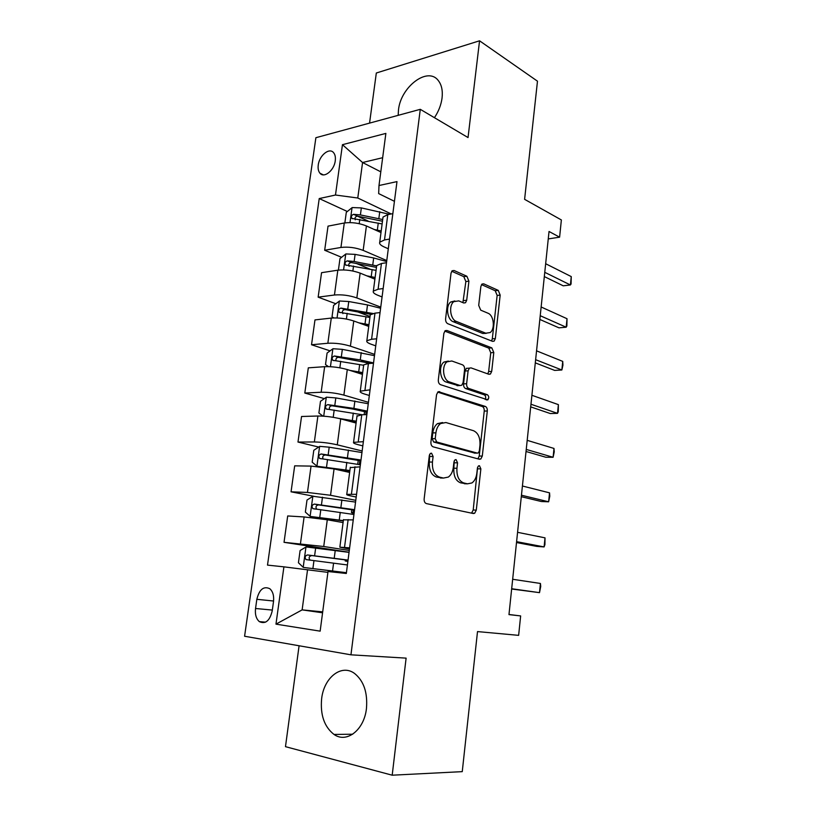 <?xml version="1.0" encoding="UTF-8"?>
<svg xmlns="http://www.w3.org/2000/svg" width="816" height="816" viewBox="0 0 816 816"><rect width="100%" height="100%" fill="white"/><g stroke="black" fill="none" stroke-linecap="round" stroke-linejoin="round"><path stroke-width="1.22" d="M431.552 453.186L430.389 453.421L429.318 455.522L424.147 498.902C424.024 501.432 424.769 503.003 426.401 503.594L473.362 513.529L474.677 513.264L476.279 510.143L480.869 468.874L479.451 465.722L478.472 465.905L477.431 467.976L476.83 473.311C476.248 477.788 474.606 481.001 471.923 482.95L467.456 483.827L463.661 482.919C458.806 480.971 456.562 476.085 456.929 468.272L457.552 462.835L456.073 459.602L455.012 459.816L453.951 461.907L453.319 467.354C452.717 471.832 451.054 475.065 448.331 477.074L443.476 478.064L439.498 477.115C434.398 475.085 432.041 470.067 432.439 462.07L433.102 456.501L431.552 453.186M434.428 117.688C438.59 111.476 441.13 104.917 442.058 98.022C442.874 90.607 441.619 84.772 438.274 80.529C427.696 66.188 400.605 86.965 398.473 110.058L398.188 115.331M321.637 698.741C320.168 714.918 324.289 726.811 334.009 734.441C346.657 743.6 364.242 729.943 366.455 708.482C367.741 692.641 363.803 680.983 354.634 673.516C341.578 663.571 323.942 677.484 321.637 698.741M318.25 165.005C317.791 168.586 318.373 171.34 319.994 173.247C324.125 178.52 334.203 170.401 335.254 160.793C335.692 157.243 335.131 154.53 333.55 152.633C329.338 147.268 319.301 155.489 318.25 165.005M468.925 281.143L466.864 276.247L454.063 270.494L452.146 270.769L451.034 273.166L445.607 318.76C445.485 321.178 446.199 322.82 447.749 323.687L492.558 341.353L494.149 341.119L495.343 338.579L500.177 295.086L498.25 290.374L483.715 283.835L481.97 284.07L480.869 286.467L478.706 305.368L480.716 310.151L488.029 313.232C493.833 315.262 495.322 329.021 490.13 332.561L485.785 333.203L456.338 321.422C450.269 319.464 448.463 305.49 453.798 301.645L458.745 300.88L463.743 302.991L465.548 302.726L466.701 300.257L468.925 281.143L465.865 281.54L463.804 276.655L451.717 271.238M299.084 645.762L285.478 746.66L392.19 775.2L462.254 771.64L477.513 631.584L518.639 635.358L520.639 615.927L508.97 614.611L549.035 231.479L559.603 237.181L561.367 219.953L524.606 199.339L537.479 81.182L479.553 40.8L376.319 73.012L369.556 123.114M392.19 775.2L406.113 658.135L350.951 654.82L420.281 109.324L468.037 137.557L479.553 40.8M439.691 391.619L437.927 391.945L436.55 394.73L430.919 442.068C430.787 444.557 431.531 446.148 433.133 446.831L479.42 459.255L480.828 458.99L482.297 456.062L487.305 410.989C487.407 408.643 486.744 407.123 485.306 406.419L438.396 391.68M438.325 379.838L443.863 333.387L445.097 330.796L446.944 330.49L491.834 347.881L493.792 352.522L491.701 371.402L490.426 374.044L488.886 374.289L471.046 367.883L469.394 368.159L468.109 370.831L466.63 383.724C466.517 386.111 467.211 387.682 468.7 388.426L487.366 394.72C489.039 396.168 489.192 397.871 487.825 399.84L440.518 384.683C438.937 383.908 438.202 382.296 438.325 379.838M487.784 399.86L487.876 399.055M272.207 610.949L273.503 601.627C274.125 595.792 272.891 591.488 269.821 588.724C263.65 585.857 259.325 589.387 256.836 599.311L255.541 608.491C254.898 614.428 256.163 618.814 259.345 621.629C265.455 624.413 269.739 620.854 272.207 610.949M350.951 654.82L244.586 636.245L315.884 137.71L420.281 109.324M322.697 611.867L302.134 609.878L275.971 624.148L320.147 631.156L328.022 571.526L346.321 573.475L396.984 181.601L378.991 185.528L378.665 193.596L394.434 201.317M275.971 624.148L283.917 566.845L327.91 572.363M347.341 211.497L319.229 198.563L267.505 565.111L283.917 566.845M319.229 198.563L335.478 195.024L342.455 144.687L385.866 133.406L378.991 185.528M548.26 238.915L559.603 237.181M520.639 615.927L508.98 614.479M307.561 569.68L302.134 609.878L322.575 612.796M380.797 171.839L362.569 162.517L357.775 198.013L391.241 213.955M341.598 257.305L324.676 250.257L328.032 226.134L344.281 223.003C351.625 222.034 359.009 223.013 366.415 225.95L381.001 232.57M324.676 250.257L340.945 247.452C348.299 246.605 355.705 247.585 363.161 250.39L386.774 260.559M335.835 303.756L318.148 297.157L321.555 272.687L337.834 270.188C345.199 269.453 352.634 270.433 360.142 273.115L374.901 279.154M318.148 297.157L334.448 295.004C341.822 294.392 349.289 295.361 356.837 297.922L380.756 307.132M330.082 350.86L311.528 344.75L314.976 319.913L331.286 318.077C338.681 317.587 346.168 318.556 353.767 320.984L368.73 326.42M311.528 344.75L327.848 343.261C335.243 342.893 342.771 343.862 350.411 346.157L374.646 354.379M324.36 398.626L304.807 393.047L308.315 367.843L324.646 366.68C332.061 366.435 339.609 367.394 347.29 369.566L362.457 374.381M304.807 393.047L321.157 392.241C328.573 392.129 336.151 393.088 343.893 395.117L368.444 402.319M318.699 447.056L297.983 442.058L301.543 416.486L317.903 416.017C325.339 416.017 332.938 416.976 340.721 418.883L356.092 423.045M297.983 442.058L314.354 441.966C321.8 442.109 329.44 443.057 337.273 444.822L362.161 450.973M313.915 496.312L291.057 491.813L294.678 465.844L311.059 466.099L334.06 468.945L349.636 472.444M291.057 491.813L307.459 492.446L330.551 495.271L355.776 500.341M349.064 552.238L284.029 542.314L287.701 515.957L304.113 516.946L327.287 519.772L343.077 522.587M284.029 542.314L323.728 546.506L349.299 550.453M382.663 157.692L362.569 162.517L342.455 144.687M349.483 549.015L339.854 547.189L349.636 547.832M356.194 497.046L351.676 496.118C347.891 495.343 346.259 494.751 346.769 494.363L356.551 494.323M362.814 445.873L358.357 444.751C354.623 443.782 353.032 442.986 353.563 442.364L363.355 441.67M369.332 395.474L364.925 394.159C361.253 393.026 359.703 392.027 360.264 391.16L370.056 389.834M375.748 345.841L371.402 344.332C367.781 343.036 366.262 341.833 366.853 340.741L371.586 339.262L376.655 338.803M382.072 296.942L377.788 295.249C374.207 293.791 372.728 292.414 373.34 291.098L378.094 289.231L383.153 288.558M388.294 248.778L384.071 246.901C380.542 245.29 379.103 243.729 379.736 242.199L384.509 239.945L389.548 239.078M368.648 363.548L361.488 361.192M370.025 316.496L357.194 311.712M370.025 269.137L356.143 263.354M368.087 221.034L357.449 216.138M343.434 519.833L353.246 519.904M350.268 467.599L360.101 466.844M356.99 416.18L361.774 414.763L366.853 414.61M363.61 365.548L363.701 364.844L368.424 363.559L373.504 363.202M370.127 315.68L370.24 314.833L374.983 313.15L380.052 312.579M376.553 266.567L376.686 265.577L381.439 263.507L386.498 262.732M382.877 218.198L383.02 217.066L387.794 214.618L392.843 213.649M357.775 198.013L335.478 195.024M429.665 454.308L429.338 462.04C428.941 470.016 431.297 475.024 436.397 477.044L439.498 477.115M442.792 478.054L436.397 477.044M466.579 483.806L460.581 482.837C455.716 480.889 453.472 476.024 453.849 468.221L454.226 460.846M471.546 513.142L473.209 510L477.635 467.099M477.911 458.847L479.227 456.042L484.245 411.08C484.357 408.734 483.694 407.215 482.246 406.511L437.723 392.119M435.214 438.671L436.754 441.997L477.319 453.115L478.319 452.921L479.339 450.881L479.961 445.301C480.328 437.723 478.166 432.847 473.453 430.685L445.893 422.525L440.548 423.565C438.029 425.524 436.489 428.614 435.907 432.847L435.214 438.671L432.113 438.692L433.663 442.017L436.754 441.997M474.841 453.104L433.663 442.017M442.588 422.535L437.458 423.626C434.938 425.585 433.388 428.665 432.806 432.878L435.907 432.847M432.113 438.692L432.806 432.878M444.761 331.123L488.784 348.116L491.834 347.881M487.744 373.881L488.651 371.576L490.753 352.747L488.784 348.116M468.394 368.23L466.334 368.353L465.049 371.015L463.559 383.877C463.447 386.264 464.141 387.824 465.63 388.569L484.306 394.842L487.366 394.72M485.204 399.493C486.071 397.453 485.775 395.903 484.306 394.842M451.819 360.988L447.086 361.814C441.374 365.711 443.037 380.266 449.371 381.908L460.112 385.529L461.774 385.234L463.1 382.51L464.59 369.577C464.712 367.19 464.018 365.609 462.509 364.823L451.819 360.988M448.341 361.07L444.006 362.029C438.294 365.905 439.957 380.429 446.281 382.072L449.371 381.908M458.317 385.621L446.281 382.072M462.896 302.634L465.865 281.54M454.838 300.961L450.728 301.991C445.393 305.837 447.199 319.77 453.257 321.728L456.338 321.422M486.234 333.356L482.735 333.469L453.257 321.728M491.528 340.945L492.303 338.834L497.148 295.433L495.21 290.731L481.511 284.59M349.044 552.371L306.102 546.934L300.104 550.525L298.432 562.754L303.328 567.416L346.423 572.689M303.328 567.416L346.402 572.791M346.341 573.25L343.618 573.026L345.892 573.424M348.044 560.082L307.479 554.951C305.041 555.757 304.552 557.297 306 559.582L347.422 564.958M347.871 561.49L345.188 560.929L347.922 561.082M306 559.582L310.121 560.164C308.397 557.787 308.958 556.257 311.814 555.574L348.024 560.255M511.642 589.009L539.509 592.651L511.673 588.744M540.427 583.46L540.733 586.398L539.509 592.651L540.427 583.46L512.662 579.278M355.552 502.085L312.987 496.261L307 500.045L305.357 512.091L310.243 516.436L343.332 520.608M310.243 516.436L343.291 520.934M354.562 509.684L314.364 504.084C311.987 504.89 311.477 506.399 312.824 508.623L353.94 514.488M354.062 513.56L351.461 512.581L354.205 512.438M316.669 509.225C315.333 506.879 315.986 505.43 318.638 504.9L354.501 510.184M361.947 452.554L329.195 447.188L319.76 446.352L313.793 450.31L312.171 462.182L317.067 466.232L349.88 470.536M317.067 466.232L318.679 466.589M330.827 468.282L349.809 471.097M360.988 460.03L321.147 453.982C318.821 454.787 318.291 456.266 319.556 458.419L360.376 464.773M359.387 464.559L360.407 464.488M323.116 458.98C322.198 456.695 322.942 455.369 325.37 454.981L360.876 460.846M346.066 420.332L356.225 421.994M339.007 418.445L356.337 421.199M322.963 416.129L318.893 413.008L320.484 401.309L326.441 397.178L335.815 397.912L368.261 403.747M367.312 411.121L353.909 408.398L327.828 404.634C325.564 405.43 325.013 406.878 326.186 408.979L362.273 414.742M329.582 409.499C328.96 407.317 329.766 406.082 332 405.797L352.9 409.061L367.169 412.223M516.508 542.538L536.785 546.394L544.099 546.924L516.599 541.661M545.017 537.846L544.935 544.578L544.099 546.924L545.017 537.846L517.568 532.318M521.302 496.699L541.334 501.514L548.638 501.799L521.455 495.22M549.535 492.844L549.79 496.138L548.638 501.799L549.535 492.844L522.413 486.01M526.024 451.493L545.833 457.235L553.105 457.276L526.238 449.422M553.993 448.443L554.237 451.891L553.105 457.276L553.993 448.443L527.197 440.344M356.561 372.504L362.559 373.606M349.901 370.393L362.692 372.586M328.409 366.608L325.513 364.548L327.083 353.032L333.02 348.728L342.343 349.36L374.483 355.654M373.544 362.916L360.274 359.907L334.417 356C332.194 356.806 331.633 358.224 332.724 360.264L363.65 365.262M335.998 360.754C335.611 358.693 336.457 357.561 338.528 357.337L370.668 363.406M530.696 406.878L550.27 413.539L557.512 413.345L530.971 404.246M558.389 404.634L558.266 411.713L557.512 413.345L558.389 404.634L531.91 395.291M365.415 325.217L368.791 325.931M358.805 322.82L368.954 324.686M333.724 317.914L332.03 316.802L333.581 305.449L339.497 300.992L348.769 301.522L367.506 304.939L380.613 308.254M372.953 313.487L340.904 308.091C338.732 308.897 338.15 310.294 339.17 312.263L369.893 317.465M342.914 313.619C341.782 311.498 342.465 310.151 344.964 309.59L370.77 314.313M373.555 278.603L374.932 278.939M366.772 275.828L375.125 277.481M338.956 270.045L338.456 269.749L339.986 258.56L345.882 253.939L355.103 254.378L373.677 257.958L386.651 261.538M376.645 265.883L354.144 261.497L347.3 260.865C345.168 261.681 344.576 263.048 345.525 264.965L376.054 270.371M349.115 266.363C348.218 264.292 348.942 263.017 351.298 262.528L376.441 267.383M374.156 229.459L381.205 230.959M344.862 222.901L346.3 212.344L352.186 207.57L361.345 207.907L389.497 214.292M382.704 219.524L360.397 214.924L353.603 214.333C351.512 215.149 350.911 216.495 351.798 218.362L382.123 223.941M355.246 219.8C354.552 217.78 355.317 216.566 357.551 216.148L382.48 221.228M535.296 362.865L554.645 370.403L561.867 369.995L535.633 359.683M562.734 361.396L562.938 365.15L561.867 369.995L562.734 361.396L536.551 350.839M539.835 319.444L558.97 327.838L566.171 327.206L540.233 315.71M567.018 318.719L566.865 326.012L566.171 327.206L567.018 318.719L541.141 306.989M544.323 276.583L563.234 285.814L570.404 284.968L544.772 272.33M571.251 276.593L571.078 283.988L570.404 284.968L571.251 276.593L545.669 263.731M366.415 225.95L363.161 250.39M360.142 273.115L356.837 297.922M353.767 320.984L350.411 346.157M347.29 369.566L343.893 395.117M340.721 418.883L337.273 444.822M334.06 468.945L330.551 495.271M327.287 519.772L323.728 546.506M348.136 519.598L344.515 547.403M304.113 516.946L300.451 543.701M311.059 466.099L307.459 492.446M355.001 466.762L351.441 494.129M317.903 416.017L314.354 441.966M361.774 414.763L358.265 441.701M324.646 366.68L321.157 392.241M368.424 363.559L364.976 390.089M331.286 318.077L327.848 343.261M374.983 313.15L371.586 339.262M337.834 270.188L334.448 295.004M381.439 263.507L378.094 289.231M344.281 223.003L340.945 247.452M387.794 214.618L384.509 239.945M272.33 610.072L255.541 608.491M273.584 601.015L256.836 599.311M429.338 462.04L432.439 462.07M440.375 477.992L443.476 478.064M454.471 462.805L457.552 462.835M453.849 468.221L456.929 468.272M460.581 482.837L463.661 482.919M464.375 483.745L467.456 483.827M477.799 468.823L480.869 468.874M473.209 510L476.279 510.143M430.001 456.491L433.102 456.501M482.246 406.511L485.306 406.419M484.245 411.08L487.305 410.989M479.227 456.042L482.297 456.062M474.249 453.104L477.319 453.115M445.312 330.643L446.944 330.49M490.753 352.747L493.792 352.522M488.651 371.576L491.701 371.402M465.049 371.015L468.109 370.831M463.559 383.877L466.63 383.724M465.63 388.569L468.7 388.426M457.042 385.682L460.112 385.529M463.641 300.604L466.701 300.257M482.735 333.469L485.785 333.203M482.001 284.05L483.715 283.835M495.21 290.731L498.25 290.374M497.148 295.433L500.177 295.086M492.303 338.834L495.343 338.579M452.156 270.759L454.063 270.494M463.804 276.655L466.864 276.247M305.949 547.026L303.205 567.293M333.581 563.152L332.551 570.935M346.841 561L346.953 560.102M335.243 550.484L334.223 558.246M313.946 560.704L312.905 568.528M315.659 547.995L314.609 555.778M311.814 555.574L307.479 554.951M312.834 496.363L310.121 516.334M340.252 512.377L339.242 520.047M353.124 512.438L353.45 509.969M341.884 499.902L340.884 507.542M320.8 509.735L319.76 517.436M322.483 497.209L321.453 504.88M318.638 504.9L314.364 504.084M319.607 446.454L316.934 466.13M346.82 462.356L345.831 469.914M359.326 464.549L359.846 460.581M348.432 450.075L347.443 457.603M327.542 459.53L326.522 467.109M329.195 447.188L328.185 454.747M325.37 454.981L321.147 453.982M326.288 397.28L323.717 416.18M353.297 413.09L352.318 420.526M365.792 414.64L366.139 411.907M354.889 400.982L353.909 408.398M334.183 410.071L333.214 417.313M335.815 397.912L334.815 405.358M332 405.797L327.828 404.634M332.867 348.84L330.439 366.7M359.672 364.538L358.703 371.872M361.243 352.604L360.274 359.907M340.731 361.335L339.864 367.812M342.343 349.36L341.353 356.694M338.528 357.337L334.417 356M339.344 301.104L337.059 317.944M365.956 316.69L365.007 323.921M367.506 304.939L366.557 312.14M347.188 313.324L346.412 319.046M348.769 301.522L347.8 308.744M344.964 309.59L340.904 308.091M345.739 254.062L343.587 269.912M372.147 269.545L371.219 276.665M373.677 257.958L372.739 265.057M353.542 266.006L352.869 271.004M355.103 254.378L354.144 261.497M351.298 262.528L347.3 260.865M352.033 207.692L350.013 222.584M378.257 223.074L377.339 230.092M379.756 211.65L378.838 218.647M359.805 219.371L359.224 223.676M361.345 207.907L360.397 214.924M357.551 216.148L353.603 214.333M352.706 734.216L334.009 734.441M323.32 174.859L319.994 173.247M343.465 519.619L339.854 547.189M350.319 467.221L346.769 494.363M357.061 415.64L353.563 442.364M363.701 364.844L360.264 391.16M370.24 314.833L366.853 340.741M376.686 265.577L373.34 291.098M383.02 217.066L379.736 242.199M265.608 622.149L259.345 621.629M471.597 513.111L474.677 513.264M478.36 458.969L480.828 458.99M437.458 423.626L440.548 423.565M488.498 374.146L490.426 374.044M466.334 368.353L469.394 368.159M486.397 399.891L487.825 399.84M444.006 362.029L447.086 361.814M463.631 302.94L465.548 302.726M450.728 301.991L453.798 301.645M492.334 341.261L494.149 341.119M343.699 572.434L343.618 573.026M345.331 559.868L345.188 560.929M351.839 509.663L351.461 512.581M315.343 509.092L312.824 508.623M358.255 460.204L357.734 464.222M321.249 458.816L319.556 458.419M364.579 411.468L364.16 414.691M327.553 409.357L326.186 408.979M333.907 360.641L332.724 360.264M340.231 312.65L339.17 312.263M346.494 265.363L345.525 264.965M352.665 218.759L351.798 218.362"/></g></svg>
